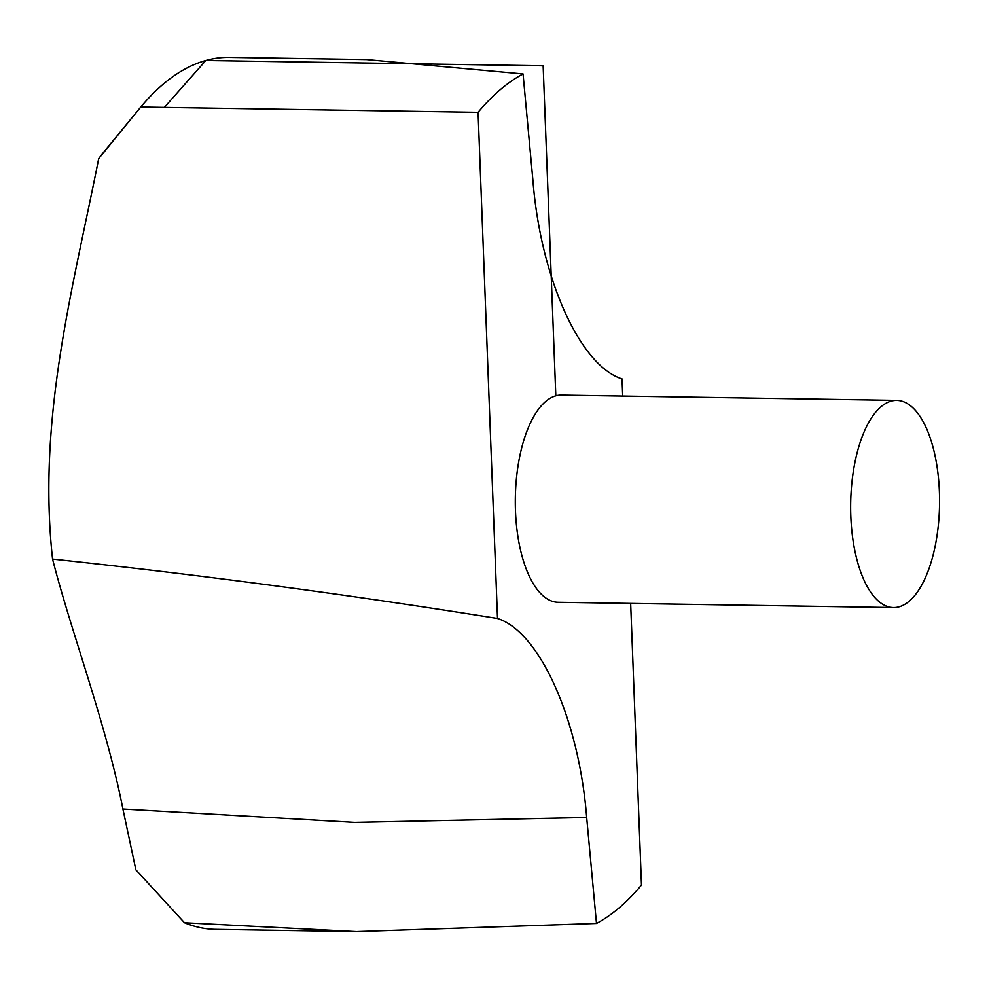 <?xml version="1.0" encoding="UTF-8"?>
<svg xmlns="http://www.w3.org/2000/svg" width="989" height="989" viewBox="0 0 989 989"><rect width="100%" height="100%" fill="white"/><g stroke="black" fill="none" stroke-linecap="round" stroke-linejoin="round"><path stroke-width="1.48" d="M896.739 400.372L561.406 395.093A103.61 44.443 90.9 0 0 515.479 510.992A103.61 44.443 90.9 0 0 558.142 602.289L893.487 607.567A103.61 44.443 90.9 0 0 939.55 504.674A103.61 44.443 90.9 0 0 896.739 400.372A103.61 44.443 90.9 0 0 850.824 516.27A103.61 44.443 90.9 0 0 893.487 607.567M497.504 618.496L478.07 112.338L140.759 107.035L98.677 158.66C73.062 288.244 37.137 418.199 52.565 559.094C201.113 574.943 349.426 594.748 497.504 618.496C539.314 631.563 578.973 718.929 586.675 817.47L596.491 923.454A436.025 187.032 90.9 0 0 641.478 885.056L630.661 603.438M478.07 112.338A436.025 187.032 90.9 0 1 523.057 73.94L532.873 179.924C540.575 278.465 580.234 365.831 622.032 378.898L622.699 396.07M596.491 923.454L356.423 931.589L184.486 922.749L135.852 869.776L122.908 809.014C106.243 723.923 70.59 630.265 52.565 559.094M98.677 158.66A387.206 166.09 -89.1 0 1 104.883 150.724L133.911 115.367M523.057 73.94L366.709 59.575M370.109 59.624L229.324 57.411A436.025 187.032 90.9 0 0 140.759 107.035M184.486 922.749A436.025 187.032 90.9 0 0 215.602 929.363L350.91 931.49M555.818 395.823L543.146 65.793L205.836 60.477L164.359 107.405M586.675 817.47L354.618 822.391L122.908 809.014"/></g></svg>
